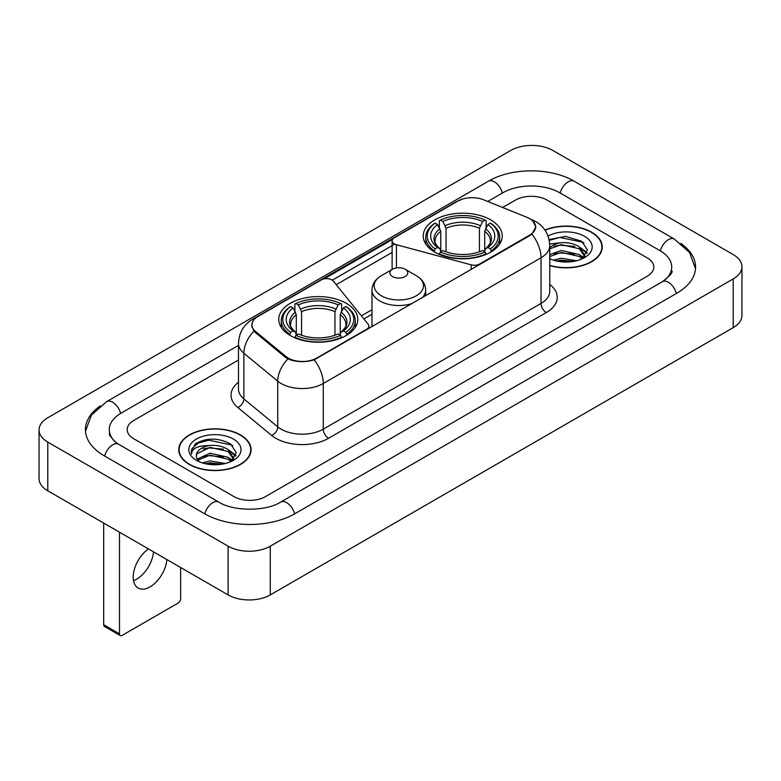 <?xml version="1.0" encoding="UTF-8"?>
<svg xmlns="http://www.w3.org/2000/svg" width="781" height="781" viewBox="0 0 781 781"><rect width="100%" height="100%" fill="white"/><g stroke="black" fill="none" stroke-linecap="round" stroke-linejoin="round"><path stroke-width="1.17" d="M479.641 264.593L479.641 263.988A7.459 4.305 180 0 1 471.216 264.847L396.426 244.717A7.459 4.305 180 0 1 394.307 243.857A7.459 4.305 180 0 1 392.121 240.812A7.459 4.305 180 0 1 394.307 237.766L457.803 201.107A20.13 11.627 0 0 1 483.595 199.799L527.009 217.352A20.13 11.627 0 0 1 529.694 218.651A20.13 11.627 0 0 1 535.59 226.871L535.59 228.648M346.208 303.282A39.519 22.815 0 0 0 303.145 298.332A39.519 22.815 0 0 0 278.749 319.409A39.519 22.815 0 0 0 290.317 335.547A39.519 22.815 0 0 0 333.389 340.496A39.519 22.815 0 0 0 357.786 319.409A39.519 22.815 0 0 0 346.208 303.282M490.683 219.871A39.519 22.815 0 0 0 447.611 214.921A39.519 22.815 0 0 0 423.214 236.008A39.519 22.815 0 0 0 434.792 252.136A39.519 22.815 0 0 0 477.855 257.086A39.519 22.815 0 0 0 502.251 236.008A39.519 22.815 0 0 0 490.683 219.871M316.686 358.069L366.738 329.172A7.459 4.305 180 0 0 368.925 326.126A7.459 4.305 180 0 0 368.222 324.31L333.35 281.131A7.459 4.305 180 0 0 321.313 279.901L257.818 316.569A20.13 11.627 0 0 0 251.921 324.789A20.13 11.627 0 0 0 255.553 331.456L285.953 356.517A20.13 11.627 0 0 0 316.686 358.069L316.686 358.674M479.641 263.988L529.694 235.091A20.13 11.627 0 0 0 535.59 226.871M549.765 265.599A36.16 20.882 0 0 0 602.239 246.962A36.16 20.882 0 0 0 591.647 232.201A36.16 20.882 0 0 0 544.923 230.034M240.499 434.939A36.16 20.882 0 0 0 201.088 430.409A36.16 20.882 0 0 0 178.761 449.7A36.16 20.882 0 0 0 189.353 464.461A36.16 20.882 0 0 0 228.765 468.99A36.16 20.882 0 0 0 251.091 449.7A36.16 20.882 0 0 0 240.499 434.939M179.132 451.584A36.16 20.882 0 0 0 179.005 452.131M532.71 220.877L535.854 226.754L531.91 234.124L529.957 235.54L314.157 359.846C306.172 362.247 298.196 362.247 290.22 359.846L285.69 357.552L255.289 332.491L253.942 331.115L251.658 325.316L252.683 321.606M324.115 278.885L392.54 239.386M332.306 280.184L394.307 244.385M233.909 496.579A22.366 12.916 0 0 0 265.54 496.579L647.273 276.191A22.366 12.916 0 0 0 653.824 267.053A22.366 12.916 0 0 0 647.273 257.925L547.09 200.082A22.366 12.916 0 0 0 515.46 200.082L502.622 207.492L515.46 200.082A22.366 12.916 0 0 1 547.09 200.082L647.273 257.925A22.366 12.916 0 0 1 653.824 267.053A22.366 12.916 0 0 1 647.273 276.191L265.54 496.579A22.366 12.916 0 0 1 233.909 496.579L133.727 438.737L233.909 496.579M238.488 359.992L133.727 420.481A22.366 12.916 0 0 0 127.176 429.609A22.366 12.916 0 0 0 133.727 438.737A22.366 12.916 0 0 1 127.176 429.609A22.366 12.916 0 0 1 133.727 420.481L238.488 359.992M250.838 452.131A36.16 20.882 0 0 0 250.721 451.584M601.995 249.403A36.16 20.882 0 0 0 601.868 248.846M549.765 265.355A35.789 20.667 0 0 0 601.868 246.962A35.789 20.667 0 0 0 591.383 232.357A35.789 20.667 0 0 0 545.06 230.239M553.348 260.122L561.246 258.189L576.573 260.756M556.443 260.971L561.246 260.122L573.361 261.43M549.765 254.635L561.246 250.457L579.258 254.528L583.095 258.189M549.765 256.568L561.246 252.39L579.258 256.461L582.089 258.862M549.717 243.926L560.211 242.832A18.637 10.758 0 0 0 549.765 247.841M560.211 242.832C567.367 242.09 573.713 243.408 579.258 246.796L584.715 255.387L584.588 256.803M549.765 248.836L561.246 244.658L579.258 248.729L584.657 256.353M549.765 258.345L550.566 259.087M549.765 258.726A26.095 15.064 0 0 0 584.53 257.623A26.095 15.064 0 0 0 584.53 236.311A26.095 15.064 0 0 0 548.057 236.067M582.401 258.716L587.419 249.891L581.699 241.212L565.561 236.399L549.082 239.533M549.258 240.363L559.928 237.453L582.88 242.286L584.003 243.057M554.159 246.249L559.928 245.185L574.679 246.425M582.685 249.891L586.824 253.366M554.159 253.981L559.928 252.917L574.679 254.157M582.685 257.623L583.29 258.023M556.941 261.079L559.928 260.649L573.078 261.479M580.478 247.684L587.068 252.673M580.478 255.416L583.905 257.486M189.617 464.314A35.789 20.667 0 0 0 228.618 468.795A35.789 20.667 0 0 0 250.721 449.7A35.789 20.667 0 0 0 240.236 435.085A35.789 20.667 0 0 0 201.225 430.604A35.789 20.667 0 0 0 179.132 449.7A35.789 20.667 0 0 0 189.617 464.314M202.201 462.85L210.099 460.927L225.426 463.494M205.286 463.699L210.099 462.86L222.214 464.168M197.173 459.072L210.099 453.195L228.111 457.266L231.937 460.927M197.818 460.126L210.099 455.128L228.111 459.199L230.942 461.6M231.254 461.454L236.272 452.629L230.551 443.95C218.28 437.614 206.584 437.545 195.455 443.735L191.16 451.603L191.57 454.132C191.804 448.46 197.642 445.609 209.064 445.57A18.637 10.758 0 0 0 196.285 455.792A18.637 10.758 0 0 0 197.193 459.101L199.419 461.815M209.064 445.57C216.21 444.819 222.565 446.146 228.111 449.534L233.568 458.125L233.431 459.54M196.285 455.997L196.919 453.712L210.099 447.396L228.111 451.467L233.509 459.082M233.382 439.049A26.095 15.064 0 0 0 196.47 439.049A26.095 15.064 0 0 0 196.47 460.351A26.095 15.064 0 0 0 233.382 460.351A26.095 15.064 0 0 0 233.382 439.049M191.16 451.779L191.97 448.597L198.12 443.091L208.771 440.181L231.732 445.024L232.845 445.795M203.011 448.987L208.771 447.913L223.532 449.163M231.527 452.629L235.677 456.094M203.011 456.719L208.771 455.645L223.532 456.895M231.527 460.36L232.142 460.761M205.784 463.816L208.771 463.377L221.931 464.217M229.331 450.422L235.911 455.411M229.331 458.154L232.748 460.224M434.08 251.716L435.134 248.895A35.496 20.491 0 0 1 435.134 223.122L437.575 224.528A32.06 18.51 0 0 0 437.575 247.479L439.986 248.856L440.767 251.736M440.767 250.555L440.767 231.283L437.575 224.528M439.352 227.583L439.352 220.681L440.416 220.076A35.496 20.491 0 0 1 485.06 220.076L482.619 221.482A32.06 18.51 0 0 0 442.856 221.482L446.039 228.237L446.039 251.814M479.427 251.814L479.427 228.237L482.619 221.482M439.352 253.766A36.98 21.351 0 0 0 486.114 253.766L485.06 251.941A35.496 20.491 0 0 1 440.416 251.941L439.352 254.401M486.114 254.401L486.114 253.766M435.134 223.122L434.08 223.727A36.98 21.351 0 0 0 425.752 237.219A36.98 21.351 0 0 0 434.08 250.721M485.06 220.076L486.114 220.681L486.114 227.583M440.416 251.941L442.856 250.525A32.06 18.51 0 0 0 482.619 250.525L485.06 251.941M437.575 247.479L435.134 248.895M442.856 221.482L440.416 220.076M439.986 228.677A28.682 16.557 0 0 0 439.986 248.856L440.123 248.944C436.052 245 434.392 242.325 435.144 240.919A27.589 15.932 0 0 1 440.767 231.283M491.386 250.721A36.98 21.351 0 0 0 499.713 237.219A36.98 21.351 0 0 0 491.386 223.727L490.331 223.122A35.496 20.491 0 0 1 490.331 248.895L491.386 251.716M490.331 248.895L487.891 247.479A32.06 18.51 0 0 0 487.891 224.528L490.331 223.122M487.891 224.528L484.698 231.283L484.698 250.555L485.479 248.856L487.891 247.479M484.698 231.283A27.589 15.932 0 0 1 490.322 240.919C491.073 242.335 489.414 245.009 485.343 248.944L485.479 248.856A28.682 16.557 0 0 0 485.479 228.677M484.698 251.736L484.698 250.555M289.614 335.127L290.669 332.296A35.496 20.491 0 0 1 290.669 306.523L293.109 307.939A32.06 18.51 0 0 0 293.109 330.89L295.521 332.257L296.302 335.137M296.302 333.965L296.302 314.684L293.109 307.939M294.886 310.984L294.886 304.082L295.94 303.477A35.496 20.491 0 0 1 340.584 303.477L338.144 304.893A32.06 18.51 0 0 0 298.381 304.893L301.573 311.648L301.573 335.215M334.961 335.215L334.961 311.648L338.144 304.893M294.886 337.177A36.98 21.351 0 0 0 341.648 337.177L340.584 335.342A35.496 20.491 0 0 1 295.94 335.342L294.886 337.802M341.648 337.802L341.648 337.177M290.669 306.523L289.614 307.128A36.98 21.351 0 0 0 281.287 320.63A36.98 21.351 0 0 0 289.614 334.131M340.584 303.477L341.648 304.082L341.648 310.984M295.94 335.342L298.381 333.936A32.06 18.51 0 0 0 338.144 333.936L340.584 335.342M293.109 330.89L290.669 332.296M298.381 304.893L295.94 303.477M295.521 312.088A28.682 16.557 0 0 0 295.521 332.257L295.657 332.355C291.586 328.41 289.927 325.736 290.678 324.33A27.589 15.932 0 0 1 296.302 314.684M346.92 334.131A36.98 21.351 0 0 0 355.248 320.63A36.98 21.351 0 0 0 346.92 307.128L345.866 306.523A35.496 20.491 0 0 1 345.866 332.296L346.92 335.127M345.866 332.296L343.425 330.89A32.06 18.51 0 0 0 343.425 307.939L345.866 306.523M343.425 307.939L340.233 314.684L340.233 333.965L341.014 332.257L343.425 330.89M340.233 314.684A27.589 15.932 0 0 1 345.856 324.33C346.608 325.745 344.948 328.42 340.877 332.355L341.014 332.257A28.682 16.557 0 0 0 341.014 312.088M340.233 335.137L340.233 333.965M421.974 297.883A26.847 15.493 0 0 0 425.674 290.034C425.479 284.059 422.336 279.266 416.263 275.664L405.154 269.25A8.952 5.164 0 0 0 392.501 269.25A8.952 5.164 0 0 0 392.501 276.552A8.952 5.164 0 0 0 405.154 276.552A8.952 5.164 0 0 0 405.154 269.25L416.263 275.664A24.66 14.234 0 0 1 416.263 295.794A24.66 14.234 0 0 1 381.392 295.794A24.66 14.234 0 0 1 381.392 275.664C375.319 279.266 372.186 284.059 371.99 290.034A26.847 15.493 0 0 0 379.849 300.988A26.847 15.493 0 0 0 412.427 303.399M153.486 551.825A23.86 13.775 -60 0 1 136.695 579.141A23.86 13.775 -60 0 1 133.502 580.634M148.468 548.926A23.86 13.775 120 0 0 134.195 569.964A23.86 13.775 120 0 0 138.139 588.054A23.86 13.775 120 0 0 150.069 586.873A23.86 13.775 120 0 0 166.87 559.547M119.493 633.869A3.729 2.148 120 0 0 120.264 635.578L104.449 626.44A3.729 2.148 -60 0 1 103.678 624.732L119.493 633.869L119.493 532.193M103.678 523.065L103.678 624.732M120.264 635.578A3.729 2.148 120 0 0 122.129 635.392L178.019 603.127A3.729 2.148 120 0 0 180.655 598.558L180.655 567.504M664.28 280.516A40.261 23.245 0 0 0 671.719 267.053A40.261 23.245 0 0 0 659.925 250.613L559.752 192.78A40.261 23.245 0 0 0 502.808 192.78L487.744 201.478M238.488 345.387L121.075 413.169A40.261 23.245 0 0 0 109.281 429.609A40.261 23.245 0 0 0 116.72 443.071M228.111 546.192A29.824 17.221 0 0 0 270.285 546.192L733.213 278.924A29.824 17.221 0 0 0 741.95 266.751A29.824 17.221 0 0 0 733.213 254.577L552.889 150.469A29.824 17.221 0 0 0 510.715 150.469L47.787 417.737A29.824 17.221 0 0 0 39.05 429.911A29.824 17.221 0 0 0 47.787 442.085L228.111 546.192L228.111 594.907A29.824 17.221 0 0 0 270.285 594.907L733.213 327.63A29.824 17.221 0 0 0 741.95 315.456L741.95 266.751M39.05 429.911L39.05 478.616A29.824 17.221 0 0 0 47.787 490.8L228.111 594.907M100.251 405.935A64.13 37.019 0 0 0 85.422 429.609A64.13 37.019 0 0 0 104.205 455.792L204.378 513.625A64.13 37.019 0 0 0 295.072 513.625L676.795 293.236A64.13 37.019 0 0 0 695.578 267.053A64.13 37.019 0 0 0 680.749 243.379M366.738 329.777L366.738 329.172M255.553 331.456L255.553 332.706M285.953 356.517L285.953 357.766M529.694 235.091L529.694 235.686M471.216 269.455L471.216 264.847M396.426 267.922L396.426 244.717M549.765 284.43A37.283 21.526 180 0 1 546.3 312.566L328.547 438.287A7.459 4.305 60 0 1 323.275 429.15L541.028 303.428A29.824 17.221 0 0 0 549.765 291.254L549.765 245.595A29.824 17.221 180 0 1 541.028 257.769A26.095 15.064 -120 0 0 531.91 234.124M328.547 438.287A37.283 21.526 180 0 1 275.82 438.287A37.283 21.526 180 0 1 271.642 435.407L237.775 407.477A37.283 21.526 180 0 1 238.488 382.221M281.092 429.15A29.824 17.221 0 0 0 323.275 429.15L323.275 383.491A29.824 17.221 180 0 1 281.092 383.491A29.824 17.221 180 0 1 277.753 381.187L243.877 353.256A29.824 17.221 180 0 1 238.488 343.386L238.488 389.045A29.824 17.221 0 0 0 243.877 398.925L277.753 426.856A29.824 17.221 0 0 0 281.092 429.15M549.765 245.595C549.258 234.866 544.552 226.832 535.629 221.472L531.861 219.637A26.095 12.223 112 0 0 530.748 219.315M314.157 359.846A26.095 15.064 60 0 1 323.275 383.491L541.028 257.769L541.028 303.428A7.459 4.305 60 0 0 546.3 312.566M255.436 318.218A26.095 15.064 -120 0 0 252.624 319.263C243.701 324.623 238.986 332.657 238.488 343.386M252.624 319.263L455.879 201.918A26.095 15.064 60 0 1 457.851 201.078M253.942 331.115A26.095 17.455 129.5 0 0 243.877 353.256L243.877 398.925A7.459 4.989 -50.5 0 1 237.775 407.477M287.916 358.938A26.095 17.455 129.5 0 0 277.753 381.187L277.753 426.856A7.459 4.989 -50.5 0 1 271.642 435.407M336.22 284.694L392.121 252.419M371.99 309.706L361.378 315.836M479.427 228.237A27.589 15.932 0 0 0 446.039 228.237M480.208 225.631A28.682 16.557 0 0 0 445.258 225.631M334.961 311.648A27.589 15.932 0 0 0 301.573 311.648M335.742 309.042A28.682 16.557 0 0 0 300.792 309.042M294.622 513.878A11.93 6.892 -120 0 0 280.662 502.076C265.999 511.565 233.451 511.565 218.778 502.076L118.605 444.243L115.08 441.9L109.779 435.642L109.281 433.26M204.827 513.878A11.93 6.892 -60 0 1 212.813 502.671A11.93 6.892 -60 0 1 218.778 502.076M104.654 456.045A11.93 6.892 -60 0 1 112.64 444.828A11.93 6.892 -60 0 1 118.605 444.243M85.49 431.288L91.426 415.062L106.675 401.619A11.93 6.892 60 0 1 120.625 413.432M106.675 401.619L488.408 181.231A11.93 6.892 60 0 1 502.359 193.044M488.408 181.231C511.672 167.388 550.878 167.388 574.152 181.231A11.93 6.892 120 0 0 568.187 181.827A11.93 6.892 120 0 0 560.202 193.044M695.51 268.732L689.574 252.517L674.325 239.064A11.93 6.892 120 0 0 668.36 239.66A11.93 6.892 120 0 0 660.375 250.877M676.346 293.49A11.93 6.892 -120 0 0 662.395 281.687L280.662 502.076M270.285 594.907L270.285 546.192M47.787 490.8L47.787 442.085M733.213 327.63L733.213 278.924M392.121 269.465L392.121 240.812M251.921 324.789L251.921 327.259M368.925 328.508L368.925 326.126M455.879 201.918L462.694 199.028M531.861 219.637L530.24 218.983M371.99 314.245L363.878 318.931M601.868 249.959L601.868 246.962M584.715 256.666L584.715 255.387M250.721 452.687L250.721 449.7M233.568 459.394L233.568 458.125M179.132 452.687L179.132 449.7M425.752 244.043L425.752 237.219M499.713 244.043L499.713 237.219M281.287 327.454L281.287 320.63M355.248 327.454L355.248 320.63M425.674 295.745L425.674 290.034M371.99 326.741L371.99 290.034M392.501 269.25L381.392 275.664M671.719 270.704C673.378 271.915 670.274 275.576 662.395 281.687M574.152 181.231L674.325 239.064"/></g></svg>
